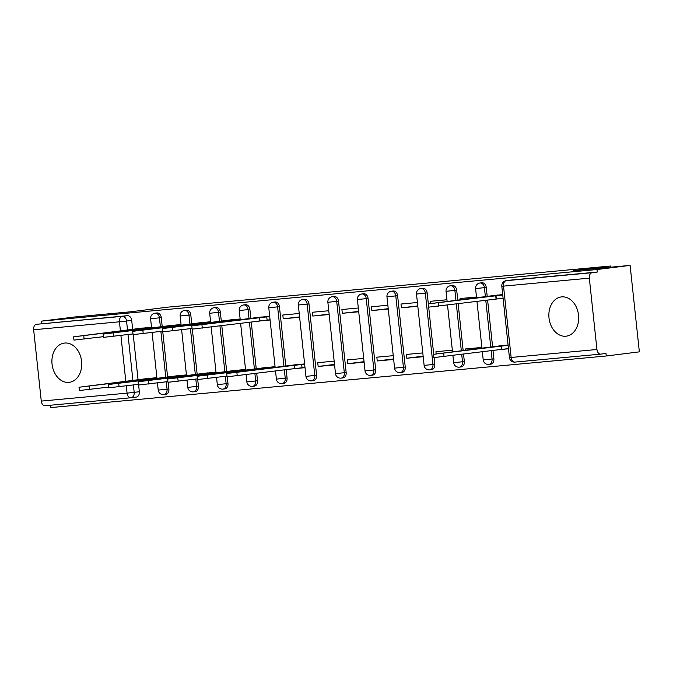 <?xml version="1.0" encoding="UTF-8"?>
<svg xmlns="http://www.w3.org/2000/svg" width="673" height="673" viewBox="0 0 673 673"><rect width="100%" height="100%" fill="white"/><g stroke="black" fill="none" stroke-linecap="round" stroke-linejoin="round"><path stroke-width="1.01" d="M68.915 382.373A19.778 14.831 -97.1 0 0 69.269 382.331A19.778 14.831 -97.1 0 0 81.568 361.107A19.778 14.831 -97.1 0 0 64.717 343.045A19.778 14.831 -97.1 0 0 64.364 343.087A19.778 14.831 -97.1 0 0 52.073 364.312A19.778 14.831 -97.1 0 0 68.915 382.373M565.875 336.214A19.778 14.831 -97.1 0 0 566.229 336.172A19.778 14.831 -97.1 0 0 578.519 314.947A19.778 14.831 -97.1 0 0 561.669 296.886A19.778 14.831 -97.1 0 0 561.324 296.928A19.778 14.831 -97.1 0 0 549.025 318.152A19.778 14.831 -97.1 0 0 565.875 336.214M162.21 326.548L161.259 317.639A5.073 3.802 -97.1 0 0 156.935 312.953A5.073 3.802 -97.1 0 0 156.843 312.962A5.073 3.802 -97.1 0 0 156.759 312.97M191.755 323.797L190.804 314.897A5.073 3.802 -97.1 0 0 186.48 310.211A5.073 3.802 -97.1 0 0 186.387 310.219A5.073 3.802 -97.1 0 0 186.303 310.228M221.299 321.055L220.349 312.154A5.073 3.802 -97.1 0 0 216.025 307.46A5.073 3.802 -97.1 0 0 215.932 307.468A5.073 3.802 -97.1 0 0 215.848 307.485M250.844 318.312L249.893 309.412A5.073 3.802 -97.1 0 0 245.569 304.718A5.073 3.802 -97.1 0 0 245.477 304.726A5.073 3.802 -97.1 0 0 245.393 304.743M285.781 365.986L279.438 306.661A5.073 3.802 -97.1 0 0 275.114 301.975A5.073 3.802 -97.1 0 0 275.021 301.984A5.073 3.802 -97.1 0 0 274.937 302M304.566 299.241L302.741 299.468A5.073 3.802 82.9 0 1 302.825 299.46A5.073 3.802 82.9 0 1 307.157 304.146L314.779 375.484A5.073 3.802 82.9 0 1 311.616 380.868L313.45 380.64A5.073 3.802 -97.1 0 0 316.613 375.256L308.983 303.918A5.073 3.802 -97.1 0 0 304.659 299.233A5.073 3.802 -97.1 0 0 304.566 299.241A5.073 3.802 -97.1 0 0 304.482 299.249M334.111 296.499L332.285 296.726A5.073 3.802 82.9 0 1 332.369 296.717A5.073 3.802 82.9 0 1 336.702 301.403L344.324 372.741A5.073 3.802 82.9 0 1 341.161 378.125L342.994 377.898A5.073 3.802 -97.1 0 0 346.158 372.514L338.527 301.176A5.073 3.802 -97.1 0 0 334.203 296.482A5.073 3.802 -97.1 0 0 334.111 296.499A5.073 3.802 -97.1 0 0 334.027 296.507M363.656 293.748L361.83 293.983A5.073 3.802 82.9 0 1 361.914 293.966A5.073 3.802 82.9 0 1 366.247 298.661L373.868 369.999A5.073 3.802 82.9 0 1 370.705 375.383L372.539 375.155A5.073 3.802 -97.1 0 0 375.702 369.771L368.072 298.433A5.073 3.802 -97.1 0 0 363.748 293.739A5.073 3.802 -97.1 0 0 363.656 293.748A5.073 3.802 -97.1 0 0 363.571 293.764M393.2 291.005L391.375 291.232A5.073 3.802 82.9 0 1 391.459 291.224A5.073 3.802 82.9 0 1 395.791 295.918L403.413 367.256A5.073 3.802 82.9 0 1 400.25 372.64L402.084 372.405A5.073 3.802 -97.1 0 0 405.247 367.029L397.617 295.691A5.073 3.802 -97.1 0 0 393.293 290.997A5.073 3.802 -97.1 0 0 393.2 291.005A5.073 3.802 -97.1 0 0 393.116 291.022M428.331 303.86L427.162 292.94A5.073 3.802 -97.1 0 0 422.837 288.254A5.073 3.802 -97.1 0 0 422.745 288.263A5.073 3.802 -97.1 0 0 422.661 288.28M457.775 300.166L456.706 290.198A5.073 3.802 -97.1 0 0 452.382 285.512A5.073 3.802 -97.1 0 0 452.29 285.52A5.073 3.802 -97.1 0 0 452.206 285.529M487.202 296.356L486.251 287.455A5.073 3.802 -97.1 0 0 481.927 282.761A5.073 3.802 -97.1 0 0 481.834 282.778A5.073 3.802 -97.1 0 0 481.75 282.786M50.315 405.247L50.568 407.602L606.238 355.992L605.969 353.476L600.804 354.116A5.073 3.357 84.7 0 1 600.737 354.124A5.073 3.357 84.7 0 1 596.943 349.489L589.321 278.151L503.522 286.126L511.144 357.464L596.943 349.489M630.113 265.398L596.993 269.528L41.331 321.147L74.442 317.008L130.882 311.767L167.989 307.132L610.781 266.003L573.674 270.639L630.113 265.398L639.35 351.853L606.238 355.992M130.798 397.777L45.141 405.726A5.073 3.357 -95.3 0 1 45.074 405.735A5.073 3.357 -95.3 0 1 41.272 401.1L33.65 329.77A5.073 3.357 -95.3 0 1 36.443 324.31L127.39 315.696A5.073 3.802 82.9 0 1 131.715 320.382L132.665 329.29M133.237 334.624L138.058 379.707M138.63 385.04L139.345 391.72L134.179 392.367A5.073 3.802 82.9 0 1 131.025 397.751A5.073 3.802 82.9 0 1 130.932 397.76A5.073 3.357 84.7 0 1 130.865 397.768A5.073 5.073 0 0 0 131.025 397.751L136.182 397.104A5.073 3.802 -97.1 0 0 139.345 391.72M41.6 323.663L41.331 321.147M597.262 272.052L511.472 280.018A5.073 3.802 -97.1 0 0 511.379 280.027L506.222 280.675A5.073 3.802 82.9 0 1 506.315 280.666L592.105 272.7L597.262 272.052L596.993 269.528M592.105 272.7A5.073 3.357 84.7 0 0 589.321 278.151M502.697 294.581L489.658 296.053M508.09 344.997L495.05 346.469M476.492 297.02L460.088 298.543L460.231 299.855M481.885 347.428L465.472 348.959L465.615 350.271M446.948 299.763L430.543 301.285L430.779 303.54M452.34 350.179L435.927 351.701L436.171 353.956M417.403 302.505L400.999 304.028L401.402 307.813L417.773 305.946M422.795 352.921L406.383 354.444L406.786 358.229L423.14 356.185M387.858 305.248L371.454 306.77L371.858 310.556L388.228 308.688M393.251 355.664L376.838 357.186L377.242 360.972L393.596 358.928M358.314 307.99L341.909 309.521L342.313 313.298L358.684 311.431M363.706 358.406L347.293 359.929L347.697 363.714L364.051 361.67M328.769 310.741L312.365 312.264L312.768 316.041L329.139 314.173M334.161 361.157L317.749 362.68L318.152 366.457L334.506 364.413M299.224 313.483L282.82 315.006L283.224 318.783L299.594 316.916M304.617 363.9L288.237 365.675M269.68 316.226L253.3 318.009M275.072 366.642L258.693 368.417M240.135 318.968L223.756 320.752M245.527 369.384L229.148 371.168M210.59 321.711L194.211 323.494M215.983 372.127L199.603 373.91M181.045 324.462L164.666 326.237M186.438 374.878L170.059 376.653M162.782 331.882L167.602 376.956M168.174 382.298L168.889 388.977L167.055 389.204A5.073 3.802 82.9 0 1 163.892 394.588L165.726 394.361A5.073 3.802 -97.1 0 0 168.889 388.977M192.327 329.131L197.147 374.213M197.719 379.547L198.434 386.235L196.6 386.462A5.073 3.802 82.9 0 1 193.437 391.846L195.271 391.619A5.073 3.802 -97.1 0 0 198.434 386.235M221.796 325.673L226.692 371.471M227.264 376.804L227.979 383.492L226.145 383.719A5.073 3.802 82.9 0 1 222.982 389.103L224.816 388.876A5.073 3.802 -97.1 0 0 227.979 383.492M251.239 321.997L256.236 368.728M256.733 373.338L257.523 380.75L255.69 380.977A5.073 3.802 82.9 0 1 252.526 386.361L254.36 386.134A5.073 3.802 -97.1 0 0 257.523 380.75M286.176 369.662L287.068 377.999L285.234 378.234A5.073 3.802 82.9 0 1 282.071 383.61L283.905 383.383A5.073 3.802 -97.1 0 0 287.068 377.999M428.684 307.182L433.715 354.276M434.077 357.599L434.792 364.278L432.958 364.505A5.073 3.802 82.9 0 1 429.795 369.889L431.629 369.662A5.073 3.802 -97.1 0 0 434.792 364.278M458.153 303.716L463.159 350.583M463.546 354.133L464.336 361.536L462.502 361.763A5.073 3.802 82.9 0 1 459.339 367.147L461.173 366.92A5.073 3.802 -97.1 0 0 464.336 361.536M487.597 300.04L492.594 346.772M492.989 350.456L493.881 358.793L492.047 359.02A5.073 3.802 82.9 0 1 488.884 364.404L490.718 364.177A5.073 3.802 -97.1 0 0 493.881 358.793M610.907 267.181L610.781 266.003M151.501 327.204L135.122 328.979M293.521 368.745L305.02 367.677M318.152 366.457L334.565 364.934M347.697 363.714L364.11 362.192M377.242 360.972L393.655 359.449M406.786 358.229L423.199 356.698M500.325 349.539L508.494 348.782M494.941 299.123L503.101 298.366M156.893 377.62L140.514 379.395M131.117 397.735L136.089 397.112A5.073 3.802 -97.1 0 0 136.182 397.104M401.402 307.813L417.807 306.282M371.858 310.556L388.262 309.033M342.313 313.298L358.717 311.776M312.768 316.041L329.173 314.518M283.224 318.783L299.628 317.261M258.583 321.071L270.083 320.003M497.7 295.043L428.154 303.902L502.739 294.959M503.093 298.232L428.499 307.174L428.154 303.902M495.715 295.708L496.068 298.98M508.477 348.648L501.452 349.396L501.099 346.124L508.132 345.375M503.084 345.459L433.538 354.318L501.099 346.124M501.452 349.396L433.892 357.59L433.538 354.318M261.343 317L191.797 325.858L266.76 316.865L267.105 320.138L192.142 329.131L191.797 325.858M270.058 319.776L267.105 320.138M269.713 316.495L266.76 316.865M259.357 317.656L259.711 320.937M231.798 319.742L162.252 328.601L229.813 320.398L237.216 319.608L237.266 320.138M192.066 328.441L162.597 331.873L162.252 328.601M240.168 319.238L237.216 319.608M229.813 320.398L229.88 321.063M202.253 322.493L132.707 331.343L200.268 323.149L207.671 322.35L207.721 322.88M162.521 331.183L133.052 334.624L132.707 331.343M210.624 321.98L207.671 322.35M200.268 323.149L200.335 323.806M304.995 367.441L294.639 368.611L294.286 365.33L304.642 364.169M296.271 364.673L226.725 373.523L294.286 365.33M294.639 368.611L227.079 376.804L226.725 373.523M264.817 368.728L264.741 368.072L275.097 366.911M266.727 367.416L197.181 376.266L264.741 368.072M227.003 376.106L197.534 379.547L197.181 376.266M235.272 371.479L235.197 370.815L245.552 369.654M237.182 370.158L167.636 379.017L235.197 370.815M197.458 378.857L167.989 382.289L167.636 379.017M205.728 374.222L205.652 373.565L216.008 372.396M207.637 372.901L138.091 381.759L205.652 373.565M167.913 381.599L138.445 385.032L138.091 381.759M172.709 325.236L103.162 334.086L170.723 325.892L178.126 325.101L178.177 325.631M132.976 333.926L103.507 337.366L103.162 334.086M181.079 324.731L178.126 325.101M170.723 325.892L170.791 326.548M176.183 376.964L176.107 376.308L186.463 375.147M178.093 375.652L108.546 384.502L176.107 376.308M138.369 384.342L108.9 387.783L108.546 384.502M143.164 327.978L73.618 336.828L141.179 328.634L148.582 327.844L148.632 328.374M103.432 336.668L73.963 340.109L73.618 336.828M151.534 327.473L148.582 327.844M141.179 328.634L141.246 329.29M146.638 379.707L146.563 379.05L156.918 377.889M148.548 378.394L79.002 387.244L146.563 379.05M108.824 387.084L79.355 390.525L79.002 387.244M156.843 312.962L155.017 313.189A5.073 3.802 82.9 0 1 155.101 313.181A5.073 3.802 82.9 0 1 159.434 317.866L160.384 326.784M161.259 317.639L150.601 318.758L151.593 328.003M186.387 310.219L184.562 310.446A5.073 3.802 82.9 0 1 184.646 310.438A5.073 3.802 82.9 0 1 188.978 315.124L189.929 324.033M190.804 314.897L180.145 316.016L181.138 325.261M215.932 307.468L214.107 307.704A5.073 3.802 82.9 0 1 214.191 307.696A5.073 3.802 82.9 0 1 218.523 312.381L219.474 321.29M220.349 312.154L209.69 313.273L210.683 322.51M245.477 304.726L243.651 304.953A5.073 3.802 82.9 0 1 243.735 304.945A5.073 3.802 82.9 0 1 248.068 309.639L249.018 318.548M249.893 309.412L239.235 310.531L240.227 319.768M275.021 301.984L273.196 302.211A5.073 3.802 82.9 0 1 273.28 302.202A5.073 3.802 82.9 0 1 277.613 306.896L283.947 366.221M279.438 306.661L268.779 307.78L275.156 367.441M308.983 303.918L298.324 305.037L305.946 376.375L316.613 375.256M338.527 301.176L327.869 302.295L335.491 373.633L346.158 372.514M368.072 298.433L357.413 299.552L365.035 370.89L375.702 369.771M397.617 295.691L386.958 296.81L394.58 368.148L405.247 367.029M422.745 288.263L420.919 288.49A5.073 3.802 82.9 0 1 421.004 288.481A5.073 3.802 82.9 0 1 425.336 293.176L432.958 364.505L424.125 365.397A5.073 5.073 0 0 0 429.795 369.889M427.162 292.94L416.503 294.059L424.125 365.397M452.29 285.52L450.464 285.747A5.073 3.802 82.9 0 1 450.548 285.739A5.073 3.802 82.9 0 1 454.881 290.425L455.941 300.394M456.706 290.198L446.048 291.316L447.133 301.496M481.834 282.778L480.009 283.005A5.073 3.802 82.9 0 1 480.093 282.997A5.073 3.802 82.9 0 1 484.425 287.682L485.376 296.591M486.251 287.455L475.592 288.574L476.585 297.819M131.715 320.382L126.558 321.029L127.525 330.064M128.005 334.548L132.909 380.481M133.389 384.964L134.179 392.367L127.071 393.133L126.288 385.848M125.809 381.364L120.904 335.432M120.425 330.948L119.441 321.795L33.65 329.77M41.272 401.1L127.071 393.133A5.073 3.357 84.7 0 0 130.865 397.768L45.074 405.735M160.881 331.385L165.768 377.191M166.265 381.801L167.055 389.204L158.222 390.096A5.073 5.073 0 0 0 163.892 394.588M190.425 328.643L195.313 374.449M195.809 379.059L196.6 386.462L187.767 387.354A5.073 5.073 0 0 0 193.437 391.846M219.962 325.9L224.858 371.706M225.354 376.316L226.145 383.719L217.312 384.611A5.073 5.073 0 0 0 222.982 389.103M249.414 322.224L254.402 368.964M254.899 373.574L255.69 380.977L246.856 381.869A5.073 5.073 0 0 0 252.526 386.361M284.343 369.889L285.234 378.234L276.401 379.118A5.073 5.073 0 0 0 282.071 383.61M456.319 303.944L461.333 350.81M461.712 354.36L462.502 361.763L453.669 362.654A5.073 5.073 0 0 0 459.339 367.147M485.771 300.267L490.76 347.007M491.155 350.683L492.047 359.02L483.214 359.912A5.073 5.073 0 0 0 488.884 364.404M600.669 354.133L515.013 362.082A5.073 3.357 84.7 0 1 514.946 362.091L600.737 354.124M511.472 280.018L506.315 280.666A5.073 3.357 -95.3 0 0 503.522 286.126L501.806 286.244L509.436 357.582A5.073 5.073 0 0 0 514.946 362.091A5.073 3.357 84.7 0 1 511.144 357.464L509.436 357.582M127.39 315.696L122.234 316.344A5.073 3.802 82.9 0 1 126.558 321.029L119.441 321.795A5.073 3.357 -95.3 0 1 122.234 316.344L36.443 324.31M496.001 295.674L496.346 298.955M438.308 302.875L438.653 306.156M501.738 349.371L501.385 346.09M444.045 356.572L443.692 353.291M259.643 317.631L259.988 320.912M201.95 324.832L202.295 328.104M230.099 320.373L230.166 321.029M172.406 327.574L172.751 330.855M200.554 323.124L200.621 323.772M142.861 330.317L143.206 333.598M294.925 368.577L294.572 365.304M302.042 367.811L301.689 364.539M237.233 375.778L236.879 372.506M265.095 368.695L265.027 368.047M272.203 367.811L272.144 367.281M207.688 378.52L207.334 375.248M235.55 371.437L235.483 370.789M242.659 370.554L242.6 370.024M178.143 381.263L177.79 377.99M206.005 374.188L205.938 373.532M213.114 373.296L213.055 372.766M148.598 384.014L148.245 380.733M171.009 325.867L171.077 326.514M113.316 333.059L113.661 336.34M176.461 376.93L176.393 376.283M183.569 376.039L183.51 375.509M119.054 386.756L118.7 383.475M141.465 328.609L141.532 329.257M83.772 335.81L84.117 339.083M146.916 379.673L146.849 379.025M154.024 378.79L153.966 378.26M89.509 389.499L89.156 386.226M483.214 359.912L482.348 351.786M481.969 348.227L476.964 301.369M480.009 283.005A5.073 5.073 0 0 0 475.592 288.574M453.669 362.654L452.904 355.462M452.525 351.912L447.52 305.046M450.464 285.747A5.073 5.073 0 0 0 446.048 291.316M420.919 288.49A5.073 5.073 0 0 0 416.503 294.059M394.58 368.148A5.073 5.073 0 0 0 400.25 372.64M391.375 291.232A5.073 5.073 0 0 0 386.958 296.81M365.035 370.89A5.073 5.073 0 0 0 370.705 375.383M361.83 293.983A5.073 5.073 0 0 0 357.413 299.552M335.491 373.633A5.073 5.073 0 0 0 341.161 378.125M332.285 296.726A5.073 5.073 0 0 0 327.869 302.295M305.946 376.375A5.073 5.073 0 0 0 311.616 380.868M302.741 299.468A5.073 5.073 0 0 0 298.324 305.037M276.401 379.118L275.535 370.991M273.196 302.211A5.073 5.073 0 0 0 268.779 307.78M246.856 381.869L246.091 374.668M245.611 370.184L240.606 323.326M243.651 304.953A5.073 5.073 0 0 0 239.235 310.531M217.312 384.611L216.546 377.418M216.067 372.926L211.162 327.002M214.107 307.704A5.073 5.073 0 0 0 209.69 313.273M187.767 387.354L187.001 380.161M186.522 375.677L181.617 329.745M184.562 310.446A5.073 5.073 0 0 0 180.145 316.016M158.222 390.096L157.457 382.903M156.977 378.419L152.073 332.487M155.017 313.189A5.073 5.073 0 0 0 150.601 318.758M506.222 280.675A5.073 5.073 0 0 0 501.806 286.244"/></g></svg>
